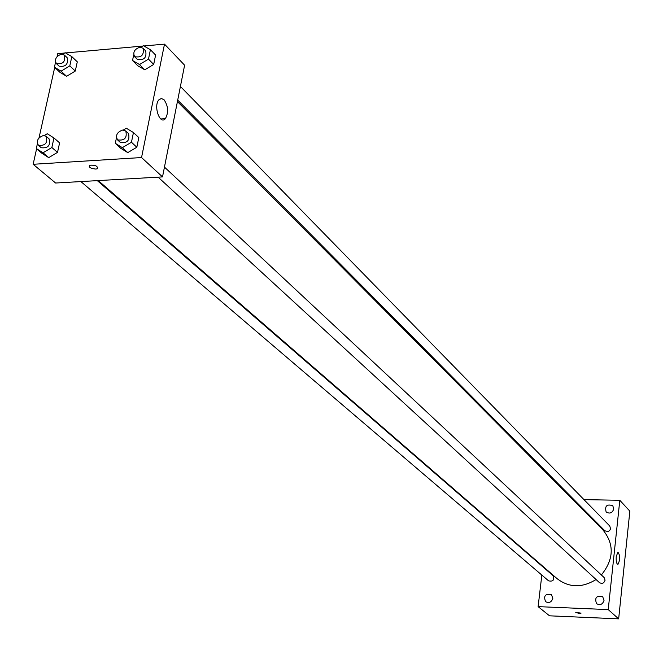 <?xml version="1.0" encoding="UTF-8"?>
<svg xmlns="http://www.w3.org/2000/svg" width="663" height="663" viewBox="0 0 663 663"><rect width="100%" height="100%" fill="white"/><g stroke="black" fill="none" stroke-linecap="round" stroke-linejoin="round"><path stroke-width="0.99" d="M583.979 499.629L619.806 500.283L629.85 511.156L618.654 618.861L549.528 615.819L538.116 606.637L541.837 575.086M604.034 600.371L602.7 596.75C596.493 595.349 594.446 597.653 596.551 603.67C600.164 605.543 602.65 604.449 604.034 600.371M613.805 508.894L612.761 505.695C606.836 503.872 604.631 505.96 606.139 511.952C609.728 514.074 612.28 513.054 613.805 508.894M552.826 598.308L551.417 594.612C545.284 593.501 543.353 595.855 545.599 601.689C549.097 603.38 551.5 602.253 552.826 598.308M619.806 500.283L608.228 609.595L618.654 618.861M616.234 556.547L617.899 552.155C620.27 555.503 620.295 559.555 617.982 564.329C616.557 563.964 615.968 561.37 616.234 556.547M542.815 566.799L542.873 566.318M572.641 499.421L573.752 499.438M608.228 609.595L538.116 606.637M581.07 613.076L579.205 613.424L575.782 612.363L581.045 613.142L579.205 613.424L575.749 612.43M158.117 177.154L599.435 582.62C602.137 584.07 604.018 583.266 605.079 580.191L604.126 577.548L164.457 167.101M80.886 181.571L548.599 580.854C553.124 581.741 554.608 580.009 553.041 575.658L97.312 180.634M177.709 100.113L604.888 530.831L608.07 531.552L609.67 530.541L610.548 528.875L609.778 526.041L180.402 86.463M98.24 180.576L557.16 578.708C569.161 587.808 582.122 588.081 596.062 579.52M601.374 574.97C613.971 559.24 614.46 544.19 602.849 529.828L177.419 101.563M143.838 45.971L164.499 44.139L184.612 65.214L162.518 176.905L55.609 183.021L33.15 164.283L36.606 148.769M39.026 137.854L54.697 67.444M57.126 56.537L57.764 53.637L64.618 53.032M123.401 130.014L126.36 128.249L133.445 132.534L138.799 137.564L136.827 147.244L127.768 152.614L120.732 148.288L127.768 152.614L122.357 147.658L115.304 143.324L116.439 137.871M62.67 54.217L65.165 52.692L71.828 56.628L77.289 61.841L75.275 71.057L66.59 76.32L59.968 72.35L66.59 76.32L61.079 71.173L54.432 67.195L55.526 62.297M164.499 44.139L141.542 157.545L33.15 164.283M65.579 52.941L142.835 46.062M44.297 135.517L47.239 133.744L53.96 137.962L59.595 142.868L57.515 152.382L48.714 157.637L42.034 153.385L48.714 157.637L43.029 152.797L36.332 148.537L37.385 143.788M140.929 47.214L143.399 45.722L150.41 49.708L155.606 55.054L153.692 64.444L144.766 69.814L137.788 65.786L144.766 69.814L139.512 64.535L132.525 60.499L133.686 54.913M141.542 157.545L162.518 176.905M164.101 99.806C168.294 106.155 168.725 112.42 165.41 118.627C159.949 125.423 153.136 105.831 158.921 99.782L161.424 98.505L164.101 99.806M95.903 169.082C90.599 168.526 88.486 167.25 89.546 165.244C95.207 164.872 97.842 166.023 97.478 168.717L95.903 169.082C90.599 168.526 88.486 167.242 89.546 165.236C95.207 164.863 97.851 166.023 97.478 168.717L95.903 169.073M150.41 49.708L148.487 59.131L139.512 64.535M134.614 56.662L137.258 59.322C144.037 60.565 146.855 57.764 145.686 50.927L143.067 48.242L139.91 47.197C134.44 49.145 132.675 52.294 134.614 56.662C141.41 57.896 144.227 55.087 143.067 48.242M132.525 60.499L137.788 65.786M155.606 55.054L153.692 64.444L144.766 69.814M148.487 59.131L153.692 64.444M133.445 132.534L131.448 142.255L122.357 147.658M117.542 139.876L120.268 142.379C127.296 143.399 130.039 140.448 128.489 133.52L125.779 130.992L122.763 130.014C117.069 132.036 115.329 135.327 117.542 139.876C124.578 140.887 127.329 137.929 125.779 130.992M115.304 143.324L120.732 148.288M138.799 137.564L136.827 147.244L127.768 152.614M131.448 142.255L136.827 147.244M71.828 56.628L69.797 65.877L61.079 71.173M56.355 63.582L59.131 66.176C65.77 67.087 68.438 64.253 67.137 57.681L64.377 55.062L61.493 54.167C56.082 56.164 54.374 59.305 56.355 63.582C63.002 64.485 65.678 61.642 64.377 55.062M54.432 67.195L59.968 72.35M77.289 61.841L75.275 71.057L66.59 76.32M69.797 65.877L75.275 71.057M53.96 137.962L51.863 147.509L43.029 152.797M38.396 145.296L41.255 147.741C48.117 148.429 50.711 145.446 49.045 138.799L46.203 136.329L43.46 135.492C37.841 137.581 36.15 140.846 38.396 145.296C45.266 145.976 47.869 142.993 46.203 136.329M36.332 148.537L42.034 153.385M59.595 142.868L57.515 152.382L48.714 157.637M51.863 147.509L57.515 152.382M160.761 118.959L165.41 118.627"/></g></svg>
